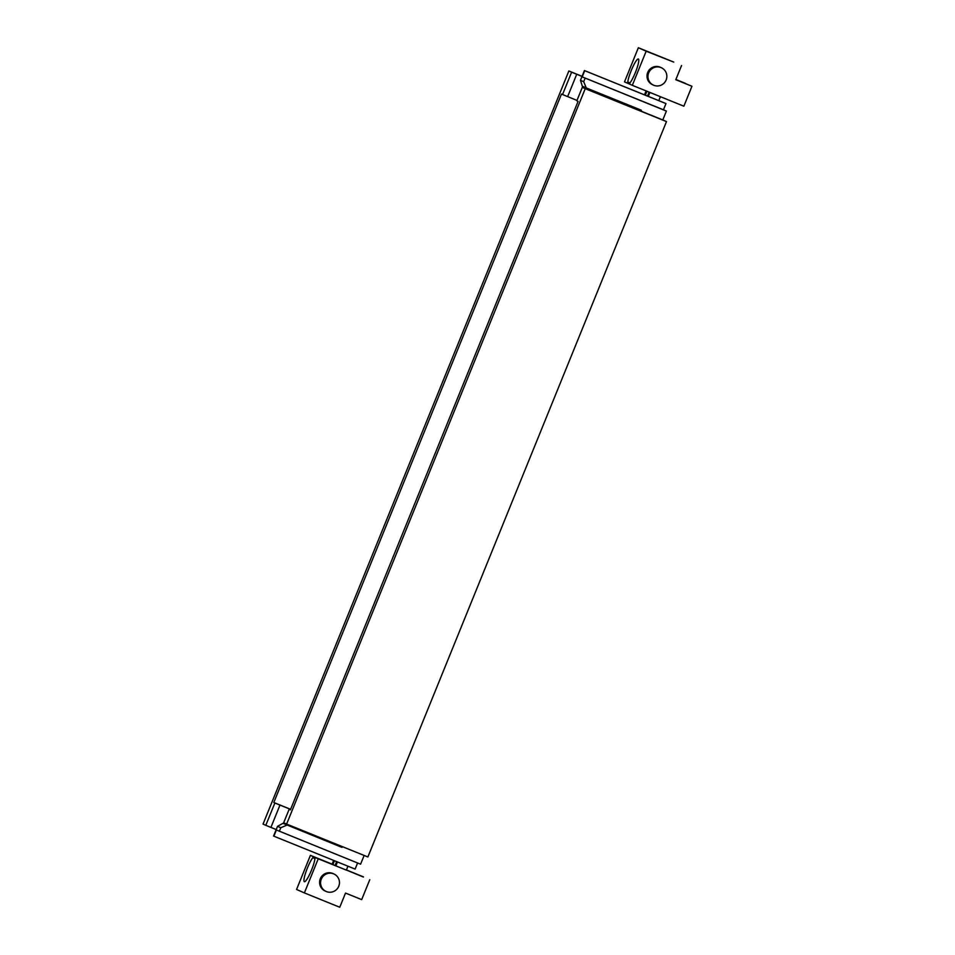<?xml version="1.0" encoding="UTF-8"?>
<svg xmlns="http://www.w3.org/2000/svg" width="955" height="955" viewBox="0 0 955 955"><rect width="100%" height="100%" fill="white"/><g stroke="black" fill="none" stroke-linecap="round" stroke-linejoin="round"><path stroke-width="1.43" d="M333.641 860.407L332.101 864.215L332.913 864.573L334.465 860.741M333.617 873.849A9.562 9.431 -66.1 0 1 338.643 886.515A9.562 9.431 -66.1 0 1 326.156 891.457A9.562 9.431 -66.1 0 1 321.346 879.03A9.562 9.431 -66.1 0 1 333.617 873.849M326.156 891.457L325.178 891.027A9.562 9.431 -66.1 0 1 320.367 878.6A9.562 9.431 -66.1 0 1 332.913 873.527L333.892 873.956M369.776 879.686L361.682 899.622L345.519 893.068L339.765 907.25L304.382 892.913L318.23 858.808L346.355 870.089M347.942 866.197L346.343 870.124L335.862 865.875L337.449 861.947M336.638 861.613L335.05 865.517L335.862 865.875M335.05 865.517L315.389 857.554L314.947 858.64A13.633 2.292 112 0 1 310.16 873.24A13.633 2.292 112 0 1 304.347 881.668A13.633 2.292 112 0 1 306.077 871.509A13.633 2.292 112 0 1 312.81 857.697L313.252 856.611L332.913 864.573M315.389 857.554L318.23 858.808M332.125 864.144L310.411 855.358L296.563 889.463L304.382 892.913M346.379 870.029L363.377 877.036M363.437 876.881L346.414 869.933M310.411 855.358L313.252 856.611M312.81 857.697L314.971 858.581M658.795 100.645L660.394 96.694M649.913 92.444L648.314 96.395M647.49 96.061L649.09 92.11M653.817 85.293A9.562 9.431 113.9 0 0 666.089 80.113A9.562 9.431 113.9 0 0 661.278 67.686A9.562 9.431 113.9 0 0 648.791 72.616A9.562 9.431 113.9 0 0 653.817 85.293M661.278 67.686L660.311 67.256A9.562 9.431 113.9 0 0 647.824 72.186A9.562 9.431 113.9 0 0 652.575 84.744L653.542 85.174M675.889 79.468L685.618 83.455L675.877 79.516M632.317 85.317L629.476 84.064L629.918 82.966A13.633 2.292 -68 0 0 636.651 69.166A13.633 2.292 -68 0 0 638.382 58.995A13.633 2.292 -68 0 0 632.568 67.435A13.633 2.292 -68 0 0 627.781 82.023L627.34 83.121L624.498 81.867L638.346 47.75L673.729 62.087L646.165 51.2L632.317 85.317L683.864 106.196L691.957 86.26L675.794 79.707L681.548 65.537M638.346 47.75L646.165 51.2M675.806 79.671L691.957 86.26M627.781 82.023L629.966 82.906M644.506 94.855L646.105 90.904M646.929 91.238L645.329 95.19M627.34 83.121L629.5 83.992M568.858 70.98L263.043 824.093L265.8 825.311L274.873 802.988L273.81 802.51L561.48 94.056L562.543 94.521L571.615 72.198L568.858 70.98L582.073 76.328M357.6 862.998L355.117 869.098L273.572 836.067L277.535 826.314L282.966 823.329L341.986 847.383L342.296 846.619M364.142 855.465L360.584 864.203L276.389 829.99L273.87 836.198M279.338 831.292L280.782 827.746L277.535 826.314M289.138 809.291L283.671 822.756L286.619 824.07L585.236 88.672L582.287 87.371L576.82 100.836L578.073 101.397L290.392 809.852L289.138 809.291L290.416 809.804M286.619 824.07L367.878 856.969L666.483 121.583L585.236 88.672M582.287 87.371L640.96 111.102L641.318 110.219L586.275 87.932L583.708 81.724L580.461 80.292L584.424 70.551L664.931 103.128L665.969 103.582L663.45 109.789L582.192 76.878L666.399 111.09L662.794 119.948L666.483 121.583M665.969 103.582L584.711 70.682L582.192 76.878M663.45 109.789L666.399 111.09M583.708 81.724L585.14 78.179M571.615 72.198L582.025 76.448M576.713 74.299L567.652 96.622L562.543 94.521M576.987 100.406L567.652 96.622M628.354 104.966L627.996 105.85M273.81 802.51L290.607 809.315M274.873 802.988L279.97 805.077L270.91 827.412L265.8 825.311M290.583 809.374L279.97 805.077M276.222 829.561L270.91 827.412M329.332 841.367L329.069 842.012M282.966 823.329L341.986 847.383M280.782 827.746L286.942 825.096M662.794 119.948L640.96 111.102M586.275 87.932L582.299 86.165L580.461 80.292"/></g></svg>

